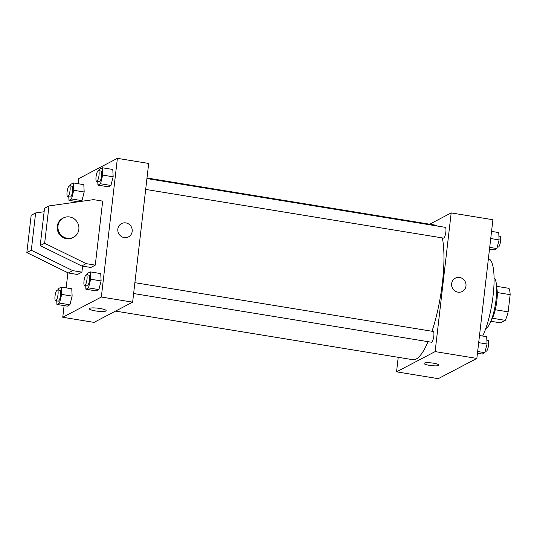 <?xml version="1.0" encoding="UTF-8"?>
<svg xmlns="http://www.w3.org/2000/svg" width="537" height="537" viewBox="0 0 537 537"><rect width="100%" height="100%" fill="white"/><g stroke="black" fill="none" stroke-linecap="round" stroke-linejoin="round"><path stroke-width="0.81" d="M497.275 292.551L510.15 294.659A18.587 4.638 -80.7 0 0 508.948 288.335L496.577 286.315M510.15 294.659L508.156 311.863A18.587 4.638 -80.7 0 1 505.243 320.341L500.457 322.851L490.858 321.28M492.402 318.24L505.243 320.341M496.631 287.322A19.104 4.766 99.3 0 1 496.369 304.231A19.104 4.766 99.3 0 1 491.234 320.341M495.255 309.748L508.156 311.863M494.074 277.837A25.924 6.471 99.3 0 1 495.544 303.465A25.924 6.471 99.3 0 1 486.126 328.375A25.924 6.471 99.3 0 1 485.79 328.523M488.395 258.693A43.658 10.901 99.3 0 1 493.725 289.013A43.658 10.901 99.3 0 1 482.682 336.034M429.66 224.197L451.181 212.914L492.906 219.734L476.856 358.421L438.266 378.659L396.541 371.839L398.226 357.313M451.181 212.914L435.131 351.601L476.856 358.421M435.131 351.601L396.541 371.839M438.937 365.14A7.505 1.343 6.6 0 1 429.446 365.348A7.505 1.343 6.6 0 1 424.029 363.415A7.505 1.343 6.6 0 1 431.641 362.945A7.505 1.343 6.6 0 1 438.937 365.14A7.505 1.343 6.6 0 1 429.446 365.348A7.505 1.343 6.6 0 1 424.029 363.415M115.562 311.098L412.852 359.703A68.219 17.03 -80.7 0 0 428.07 341.673M431.996 331.255A68.219 17.03 -80.7 0 0 442.354 237.918M436.957 225.976A68.219 17.03 -80.7 0 0 434.869 225.05L146.997 177.982M145.675 189.413L443.488 238.106A5.457 1.363 -80.7 0 0 445.717 232.937A5.457 1.363 -80.7 0 0 445.254 227.332L146.937 178.559M133.632 293.531L431.446 342.223A5.457 1.363 -80.7 0 0 433.668 337.061A5.457 1.363 -80.7 0 0 433.205 331.45L134.888 282.677M455.316 278.173A7.505 7.142 -117.7 0 1 462.834 278.831A7.505 7.142 -117.7 0 1 465.975 285.986A7.505 7.142 -117.7 0 1 462.29 291.463A7.505 7.142 -117.7 0 1 452.476 288.134A7.505 7.142 -117.7 0 1 455.316 278.166A7.505 7.142 -117.7 0 1 462.834 278.824A7.505 7.142 -117.7 0 1 465.975 285.986A7.505 7.142 -117.7 0 1 462.29 291.463M78.201 183.748L78.798 178.579L117.388 158.341L148.682 163.456L132.632 302.143L94.042 322.381L62.755 317.266L64.104 305.607M95.385 310.916A8.498 1.517 6.6 0 1 89.256 308.728A8.498 1.517 6.6 0 1 97.868 308.191A8.498 1.517 6.6 0 1 106.131 310.681A8.498 1.517 6.6 0 1 95.385 310.916M117.388 158.341L101.339 297.021L132.632 302.143M101.339 297.021L62.755 317.266M128.497 236.884A7.505 7.142 62.3 0 0 132.095 229.111A7.505 7.142 62.3 0 0 125.859 222.909A7.505 7.142 -117.7 0 1 132.102 229.111A7.505 7.142 -117.7 0 1 128.497 236.884A7.505 7.142 -117.7 0 1 118.69 233.555A7.505 7.142 -117.7 0 1 121.523 223.593A7.505 7.142 -117.7 0 1 125.859 222.909A7.505 7.142 62.3 0 0 121.523 223.593M66.152 287.866L67.904 272.769M76.079 202.107L76.147 201.482M87.316 274.904L87.739 273.232L90.31 271.883L100.741 273.588L101.104 280.918L98.895 289.591L96.324 290.94L98.895 289.591L101.104 280.918L90.672 279.213L88.464 287.886L85.893 289.235L85.719 285.697M99.365 170.779L99.788 169.115L102.359 167.766L112.79 169.47L113.153 176.794L110.937 185.473L108.367 186.822L110.937 185.473L113.153 176.794L102.721 175.089L100.506 183.768L97.935 185.111L97.761 181.58M70.394 185.977L70.817 184.305L73.388 182.956L83.819 184.661L84.181 191.991L81.966 200.663L80.389 201.496L81.966 200.663L84.181 191.991L73.75 190.286L71.535 198.958L68.964 200.308L68.79 196.777M58.345 290.094L58.768 288.429L61.339 287.08L71.77 288.785L72.133 296.109L69.917 304.788L67.347 306.137L69.917 304.788L72.133 296.109L61.701 294.404L59.486 303.083L56.922 304.432L56.747 300.895M95.271 265.137L102.681 201.127L93.552 199.636L48.981 205.933L44.658 243.274L86.148 263.64L95.271 265.137L90.82 267.473L81.691 265.976L40.208 245.61L44.531 208.269L48.981 205.933M44.128 211.739L35.623 212.941L31.3 250.282L72.79 270.648L81.913 272.138L82.611 266.13M81.913 272.138L77.462 274.474L68.333 272.984L26.85 252.612L31.173 215.277L35.623 212.941M63.353 217.962L62.614 218.351A10.915 10.391 62.3 0 0 57.251 226.312A10.915 10.391 62.3 0 0 66.447 238.683A10.915 10.391 62.3 0 0 72.75 237.683L73.495 237.294A10.915 10.391 -117.7 0 1 67.192 238.294A10.915 10.391 -117.7 0 1 58.117 229.265A10.915 10.391 -117.7 0 1 63.353 217.962A10.915 10.391 -117.7 0 1 77.623 222.801A10.915 10.391 -117.7 0 1 73.495 237.294M86.148 263.64L81.691 265.976M44.658 243.274L40.208 245.61M31.3 250.282L26.85 252.612M72.79 270.648L68.333 272.984M491.556 231.393L498.739 232.568L499.095 239.898L496.886 248.571L494.315 249.92L489.502 249.134M490.731 238.529L499.095 239.898M489.704 247.396L496.886 248.571M497.309 246.906L498.255 247.06A5.457 1.363 -80.7 0 0 500.477 241.892A5.457 1.363 -80.7 0 0 500.014 236.287L498.913 236.105M479.507 335.518L486.69 336.692L487.052 344.016L484.837 352.695L482.266 354.044L477.453 353.252M478.682 342.653L487.052 344.016M477.655 351.52L484.837 352.695M485.267 351.023L486.207 351.178A5.457 1.363 -80.7 0 0 488.428 346.009A5.457 1.363 -80.7 0 0 487.965 340.404L486.864 340.223M73.388 182.956L73.75 190.286M67.689 196.596L70.293 197.019A5.457 1.363 -80.7 0 0 72.522 191.857A5.457 1.363 -80.7 0 0 72.059 186.245L69.448 185.822A5.457 1.363 -80.7 0 0 67.085 191.984A5.457 1.363 -80.7 0 0 67.689 196.596A5.457 1.363 -80.7 0 0 69.911 191.427A5.457 1.363 -80.7 0 0 69.448 185.822M71.535 198.958L81.966 200.663M68.964 200.308L78.154 201.811M83.819 184.661L84.181 191.991M102.359 167.766L102.721 175.089M96.66 181.399L99.271 181.821A5.457 1.363 -80.7 0 0 101.493 176.66A5.457 1.363 -80.7 0 0 101.03 171.055L98.419 170.625A5.457 1.363 -80.7 0 0 96.056 176.787A5.457 1.363 -80.7 0 0 96.66 181.399A5.457 1.363 -80.7 0 0 98.889 176.23A5.457 1.363 -80.7 0 0 98.419 170.625M100.506 183.768L110.937 185.473M97.935 185.111L108.367 186.822M112.79 169.47L113.153 176.794M61.339 287.08L61.701 294.404M55.64 300.713L58.251 301.143A5.457 1.363 -80.7 0 0 60.473 295.974A5.457 1.363 -80.7 0 0 60.01 290.369L57.405 289.94A5.457 1.363 -80.7 0 0 55.036 296.109A5.457 1.363 -80.7 0 0 55.64 300.713A5.457 1.363 -80.7 0 0 57.868 295.545A5.457 1.363 -80.7 0 0 57.405 289.94M59.486 303.083L69.917 304.788M56.922 304.432L67.347 306.137M71.77 288.785L72.133 296.109M90.31 271.883L90.672 279.213M84.611 285.516L87.222 285.946A5.457 1.363 -80.7 0 0 89.444 280.777A5.457 1.363 -80.7 0 0 88.981 275.172L86.376 274.749A5.457 1.363 -80.7 0 0 84.007 280.911A5.457 1.363 -80.7 0 0 84.611 285.516A5.457 1.363 -80.7 0 0 86.84 280.354A5.457 1.363 -80.7 0 0 86.376 274.749M88.464 287.886L98.895 289.591M85.893 289.235L96.324 290.94M100.741 273.588L101.104 280.918"/></g></svg>
